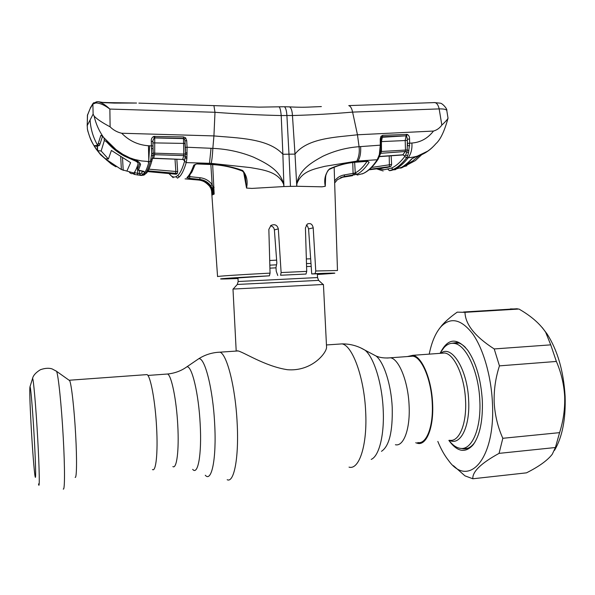 <?xml version="1.0" encoding="UTF-8"?>
<svg xmlns="http://www.w3.org/2000/svg" width="595" height="595" viewBox="0 0 595 595"><rect width="100%" height="100%" fill="white"/><g stroke="black" fill="none" stroke-linecap="round" stroke-linejoin="round"><path stroke-width="0.89" d="M409.412 356.405L412.848 356.16C421.751 357.223 431.301 379.595 432.245 403.351C433.524 426.474 426.429 444.569 417.742 442.546M237.331 350.775C243.035 351.519 264.537 366.252 287.459 369.711C311.639 371.689 326.454 353.147 326.573 347.294L323.435 284.477L232.987 289.058L236.2 351.072M310.664 258.818L306.343 258.922M276.623 260.141L269.706 260.506M68.916 380.101L69.66 380.629C71.422 383.954 74.256 408.958 75.632 434.536C77.038 459.414 76.74 478.715 75.141 477.354M145.73 374.694L147.069 374.597C150.595 376.204 155.265 401.29 156.597 427.478C158.025 452.988 155.942 472.348 152.446 469.522M31.171 426.526C29.862 402.399 29.475 389.137 30.003 386.743L30.167 387.04C30.925 389.1 32.874 412.997 34.235 437.6C35.588 461.564 36.035 479.711 35.276 477.138L35.083 476.342C34.198 471.805 32.398 448.682 31.171 426.526M407.434 356.554L412.833 355.319C421.9 356.405 431.643 379.208 432.61 403.44C433.911 427.017 426.674 445.462 417.824 443.401L415.749 442.747M441.051 351.801L443.944 347.696C447.016 344.252 450.452 342.824 454.245 343.412C466.056 344.617 478.715 371.615 479.815 400.561C481.37 428.727 471.709 450.675 460.195 448.34C456.395 447.745 452.736 445.216 449.218 440.746M325.644 176.351L325.272 186.287L322.059 186.823L296.771 186.272L296.853 183.922C301.368 170.825 315.291 168.839 324.87 166.31L356.844 161.111L377.237 159.743L379.327 154.655L380.287 145.165L359.068 146.705C359.707 151.918 358.971 156.716 356.844 161.111M290.457 186.376L283.919 186.562L282.878 154.269L288.984 154.179L286.909 115.512L292.457 115.527L295.001 154.112L288.984 154.179L290.457 186.376L296.771 186.272L295.001 154.112C307.697 137.75 336.815 137.237 357.461 134.782L352.597 112.098L439.17 108.9C443.751 108.818 446.295 109.354 446.793 110.506L448.028 118.204C447.395 119.565 445.328 121.863 441.84 125.091C439.705 128.089 436.923 130.074 433.495 131.056C427.753 138.39 420.546 142.383 411.874 143.038L409.687 143.187L408.564 152.305L407.62 156.016L406.556 157.801C402.146 163.618 397.646 167.507 393.064 169.478L389.45 170.683L391.071 170.482L406.846 165.774M306.715 271.372L306.009 274.042L280.565 275.247L281.115 272.562L306.715 271.372L305.428 227.952L307.355 224.025C310.419 222.813 312.375 224.084 313.208 227.848L315.752 270.993L337.477 270.517L334.152 167.143M317.388 274.481C341.433 272.964 340.66 272.688 315.067 273.655L311.721 273.953L308.567 228.934L307.548 226.122L306.254 225.096M315.067 273.655L315.752 270.993M317.38 274.325L325.353 273.626L311.721 273.953M306.009 274.042L280.565 275.247M217.562 276.593C216.439 276.259 239.696 274.704 270.056 273.127L268.851 229.373L270.985 225.438C274.749 223.839 277.196 224.984 278.326 228.882L274.384 229.901L276.846 263.146L275.983 267.505L276.236 271.208L277.761 275.507M278.326 228.882L281.115 272.562M274.384 229.901C274.027 227.632 272.726 226.271 270.487 225.81M270.056 273.127L269.401 275.82L229.968 278.453L237.985 278.341M325.287 179.839L325.287 186.28C323.829 179.526 325.227 173.74 329.474 168.928C338.377 164.86 347.725 162.532 357.521 161.929L367.561 161.141L369.145 162.338C365.174 168.259 361.098 172.245 356.926 174.298L344.26 176.514L337.506 179.593L334.866 182.643M325.279 180.069L325.844 175.369C327.131 171.62 328.247 169.657 329.191 169.478L329.474 168.928M357.268 162.13L367.338 161.327M367.398 161.319L369.145 162.338M433.495 131.056L357.461 134.782L359.068 146.705C346.61 147.605 334.576 150.773 322.951 156.21C312.219 162.108 298.98 169.568 296.816 183.9L296.853 183.922M357.156 175.064L363.114 173.517C367.896 171.315 372.604 166.719 377.237 159.743L378.152 159.155L379.781 155.481M334.598 180.977C337.112 177.585 340.407 175.555 344.49 174.893L355.037 173.019L356.45 174.476M355.037 173.019L356.926 174.298M354.642 162.375L355.267 172.885C359.306 170.877 363.248 167.024 367.085 161.342M353.147 175.175L352.746 162.599M354.07 173.361L354.501 174.945M340.563 177.622L344.26 176.514L344.49 174.893M393.883 169.835L395.534 169.612M395.809 169.508L394.433 169.754M368.967 169.843L387.166 167.44M371.57 167.455L391.636 164.451L390.789 166.474L387.233 167.433M390.789 166.474L369.599 169.307M389.212 155.912L389.42 166.682M355.126 173.413L354.382 173.264M379.387 156.641L402.763 154.945L405.262 151.494L405.5 150.074L405.18 140.539L381.105 141.625M378.018 168.63L384.318 169.739L391.473 168.08C395.995 166.109 400.42 162.242 404.756 156.492L405.686 154.879L404.816 156.098L403.008 154.782L379.446 156.47M404.816 156.098L403.254 154.998M407.62 156.016L405.686 154.879L406.794 152.156L405.262 151.494L380.436 153.339M408.564 152.305L406.794 152.156L407.225 149.977L380.703 151.532M380.004 150.647L380.83 150.379L381.127 145.247L380.287 145.165L380.25 138.94L380.971 136.315L382.726 135.325L407.3 134.433C408.906 135.37 409.657 136.91 409.546 139.044L407.382 139.2L407.344 140.383L407.515 145.663L409.695 145.775M408.914 150.624L407.225 149.977L407.382 139.2L406.549 135.838L382.444 136.746L381.514 137.326L380.986 139.081M409.546 139.044L409.687 143.187L407.515 143.335M404.756 156.492L406.556 157.801L408.274 157.697C419.244 157.028 428.452 152.365 435.89 143.707C440.397 139.751 444.443 131.25 448.028 118.204M411.874 143.038C412.328 148.735 411.13 153.614 408.274 157.697C403.812 163.432 399.29 167.292 394.701 169.27L392.879 169.977M421.624 154.745L415.481 160.516L401.632 167.857L399.974 168.14C403.864 166.295 407.739 163.231 411.584 158.954L415.816 156.812C422.182 155.05 427.768 151.851 432.587 147.21M411.584 158.954L415.816 156.812M405.173 165.038L412.528 161.096L419.006 155.838M401.632 167.857L401.878 167.165M399.974 168.14L400.413 167.931C404.407 165.99 408.356 162.852 412.276 158.501M352.597 112.098C351.801 108.32 350.522 106.155 348.759 105.605L434.915 102.571C436.909 103.084 438.329 105.196 439.17 108.9L441.84 125.091M103.954 137.817L103.679 137.534C99.053 130.989 95.877 123.849 94.129 116.107C96.836 119.045 102.169 122.622 110.112 126.839C113.362 130.097 117.23 132.224 121.7 133.243C129.167 140.851 138.085 145.016 148.452 145.745L151.428 145.857L151.316 141.417C151.041 139.118 151.866 137.452 153.785 136.419L183.528 136.924L185.67 137.921L186.711 140.695L187.075 147.248L212.846 148.363L213.932 135.92C237.665 138.085 268.338 138.204 282.878 154.269L281.204 115.549L286.909 115.512C286.552 110.492 285.682 107.569 284.313 106.743L289.475 106.877C291.186 107.762 292.175 110.64 292.457 115.527C313.022 114.947 333.066 113.801 352.582 112.105M321.374 106.572L307.518 107.145C299.382 107.494 288.947 106.832 289.564 106.877L288.672 106.84M340.883 177.503L352.5 175.689M378.911 155.994L379.751 155.02M379.327 154.655L380.16 154.276L380.674 151.48M380.659 151.718L380.153 154.06M379.841 152.075L380.696 151.613L380.83 150.379M380.25 138.94L381.09 139.029L381.127 145.247M380.971 136.315L381.514 137.326L406.117 135.816L405.18 140.539L407.344 140.383M382.726 135.325L381.417 141.632L381.477 151.576L379.885 155.131M406.482 134.306L406.162 135.734M407.3 134.433L406.549 135.838M211.203 163.365C211.976 159.869 212.527 154.871 212.846 148.363C227.097 149.018 240.678 151.956 253.589 157.184C265.668 162.881 280.119 169.939 283.659 184.19L283.622 184.212C277.828 171.286 262.388 169.776 250.19 167.567L211.203 163.365L186.205 162.606C184.041 169.917 181.72 174.692 179.251 176.938L177.481 178.15L176.053 176.663L177.793 175.451C180.218 173.212 182.479 168.467 184.576 161.23L185.462 153.949L183.803 154.083L183.468 138.419L154.73 137.802L154.7 153.175L183.803 154.083L183.736 155.578L154.551 154.693L153.651 158.203L152.372 158.664M209.403 164.465C220.79 164.756 231.76 166.942 242.314 171.025L242.626 170.46C246.709 175.22 248.011 181.096 246.538 188.065L251.886 188.414L283.919 186.562L283.622 184.212M121.7 133.243L213.932 135.92L214.988 112.299C237.353 113.995 259.427 115.073 281.204 115.549C280.743 110.462 280.022 107.561 279.048 106.847L278.639 106.862M110.112 126.839L109.867 109.063L214.974 112.284L213.91 105.531M138.858 103.121L259.137 107.137L283.703 106.743M185.402 178.887L198.671 180.047C203.133 180.583 206.77 182.643 209.574 186.228L211.099 188.86L212.534 194.892L211.054 188.831M186.354 178.857L198.611 180.047L199.712 179.422L189.47 178.351L186.956 177.57C189.284 175.465 191.568 171.315 193.799 165.105L197.228 163.766L209.47 164.265C220.879 164.562 231.924 166.622 242.626 170.46M211.047 188.756L209.574 186.228M212.326 193.092L212.527 194.9L213.218 194.491C212.028 186.183 207.358 181.274 199.184 179.764M246.538 188.065L243.645 172.133M212.66 164.651L214.17 194.082L212.341 188.213L210.652 185.647C207.848 182.025 204.204 179.95 199.712 179.422L200.113 177.734C205.052 178.329 209.061 180.62 212.14 184.606L213.159 187.485L212.341 188.213M246.508 188.057L245.289 176.269C244.999 174.194 244.002 172.446 242.314 171.025M214.118 187.351L213.159 187.485L214.155 194.089M210.652 185.647L212.14 184.606L210.853 164.54M189.805 175.294L189.85 176.656L200.113 177.734M188.89 176.373L189.85 176.656L189.47 178.351M195.286 164.287L191.925 172L188.317 176.946L186.956 177.57M197.228 163.766L193.799 165.105M186.711 140.695L184.971 140.859L184.941 143.425L185.462 152.61L185.335 147.411L187.075 147.248L186.875 158.672L186.205 162.606L184.576 161.23M186.875 158.672L185.194 157.682L184.391 160.643L182.769 159.259L183.736 155.578L186.942 157.266M187.09 154.544L185.462 153.949L185.462 152.61L187.18 153.034M153.503 158.374L182.501 159.445L153.651 158.203L152.357 158.791M184.391 160.643L183.624 159.943M184.941 143.425L152.945 142.874M185.335 147.411L184.971 140.859L184.517 139.014L183.424 138.613L154.231 137.914L152.922 140.427L152.997 145.946M173.167 177.682L168.809 173.465M169.062 173.487C171.39 176.626 173.718 177.682 176.053 176.663M148.921 169.166L177.667 171.643L177.34 173.413L176.187 174.223L147.612 171.591L175.942 174.186M175.012 159.162L175.845 171.605L175.495 173.316L148.058 170.847M177.34 173.413L175.495 173.316M151.695 153.845L153.205 153.116L154.7 153.175L154.551 154.693L153.056 155.451L152.38 158.642L150.773 159.638L151.695 153.845L151.428 145.857L153.019 145.961L153.205 153.116L153.056 155.451L151.584 155.652M154.767 136.27L154.73 137.802M183.528 136.924L183.468 138.419L184.517 139.014L185.67 137.921M141.327 175.458L143.596 175.138L145.054 173.896C146.883 171.836 148.668 167.716 150.394 161.55L148.824 161.513L148.452 145.745M152.38 158.642L151.985 160.501L150.394 161.55L150.773 159.638M148.824 161.513L148.088 161.498L148.609 163.075C147.106 168.355 145.537 171.925 143.893 173.8L141.008 175.443L133.979 174.342L133.176 173.45L134.001 174.335L134.894 172.751L137.78 173.316L137.348 175.012M148.609 163.075L149.642 145.797M140.316 175.406L143.172 174.528M151.45 148.646L153.041 148.512L153.019 145.961L152.908 141.528L151.316 141.417M153.785 136.419L154.231 137.914M114.5 165.968L111.183 163.908L100.734 154.871L96.137 149.077C91.913 142.882 88.997 136.166 87.383 128.937L87.815 131.049C90.529 139.386 90.544 140.242 95.936 148.787M116.047 166.816L114.619 166.027M97.558 148.661L96.137 149.077L94.382 145.715L97.639 145.321L100.823 135.452C101.262 135.147 102.214 135.838 103.679 137.534L116.085 149.672L122.845 154.328L129.926 157.906C136.396 159.847 139.951 162.071 140.584 164.577L138.397 170.244L144.823 172.111L142.979 174.513L141.484 173.004L142.993 171.167M95.936 146.05L94.382 145.715M96.576 146.058L97.491 147.91M99.923 153.956L112.053 164.48M137.341 166.139L137.579 169.225L139.699 163.179C140.316 162.584 134.723 159.423 129.881 157.98M139.617 162.963L140.584 164.577M139.356 170.453L139.594 173.941L137.78 173.316L137.296 166.265M141.484 173.004L139.594 173.941L141.008 175.443M143.573 171.33L144.823 172.111M137.557 169.263L138.427 170.237L137.557 169.263L137.326 166.176M137.579 169.225L138.457 170.2L141.93 170.891M148.088 161.498L141.491 160.925L134.976 159.549L129.874 157.98L124.028 155.012M109.011 143.216L105.375 139.267M103.813 137.75L105.412 139.416M102.042 135.987L100.823 135.452M100.005 143.99L99.417 145.5L97.639 145.321C93.132 137.393 90.619 128.951 90.09 119.997L87.242 125.53L87.383 128.937M90.09 119.997L93.118 114.114L94.129 116.107M97.193 101.715L98.577 101.767C101.909 102.682 105.672 105.114 109.867 109.063C104.4 104.965 99.7 102.935 95.758 102.972L92.879 104.073L93.118 114.114M93.66 102.712L90.068 108.788L87.428 115.244L87.242 125.53M97.111 101.723L95.758 102.972M90.321 107.948L93.006 103.441L96.643 101.782L98.911 101.775L97.892 101.686M87.547 114.649L87.175 126.036M87.368 115.549L90.068 108.788M103.961 102.548L136.567 103.039L114.515 103.091L103.887 102.652L98.911 101.775L103.887 102.652M130.573 162.599L111.399 150.438L108.409 159.014L105.129 158.694L121.38 169.545L133.86 173.011C135.333 171.397 136.746 168.311 138.1 163.774L138.129 163.476C137.817 162.323 136.381 161.275 133.801 160.33L133.756 159.46M107.026 160.434L99.722 153.369L106.855 160.286M99.722 153.369L97.669 150.632L97.439 145.991L97.669 150.632M107.249 142.562C112.091 148.006 117.728 152.484 124.154 155.987L110.068 145.336L107.249 142.562C105.717 141.052 104.72 140.465 104.266 140.799L101.15 150.989L97.692 150.617M110.068 145.336L110.008 144.28M124.154 155.987L133.801 160.33M129.465 172.349C130.93 173.881 132.395 174.104 133.86 173.011M102.764 102.392L106.096 102.667M130.588 162.77L127.01 170.758M101.15 150.989L108.409 159.014M440.486 352.604C447.909 338.124 457.005 337.365 467.774 350.329C476.089 362.548 480.946 379.32 482.329 400.643C482.939 420.799 479.875 435.525 473.129 444.822C465.335 453.464 457.243 451.992 448.853 440.389M461.378 448.429L462.999 448.786C467.03 449.322 470.712 447.514 474.037 443.364L475.137 441.84M429.226 354.129C431.673 341.991 435.585 332.865 440.94 326.744C450.556 316.815 461.088 319.106 472.527 333.617C483.103 348.358 491.15 375.571 492.422 402.703C495.672 459.303 468.473 488.696 448.518 460.456C444.51 455.383 440.947 449.039 437.823 441.43M439.14 328.953L441.966 325.316C445.826 320.973 450.913 316.577 457.228 312.144L464.985 312.323C465.335 324.409 475.07 336.614 494.214 348.945L499.45 365.865C495.538 377.87 493.783 390.156 494.185 402.726C494.966 415.31 497.844 427.165 502.82 438.292L499.071 453.368C481.058 463.245 472.311 471.709 472.832 478.774L464.97 475.851L453.435 465.684M542.246 327.577L546.976 333.802C557.522 350.217 563.569 371.042 565.116 396.277C565.845 419.118 562.297 437.161 554.473 450.415M472.832 478.774L526.471 472.846C538.884 466.614 547.482 460.418 552.257 454.268L555.403 447.522L559.59 432.647C563.353 420.873 565.049 408.817 564.677 396.486C563.948 384.236 561.182 372.552 556.37 361.455L550.739 344.855L545.689 332.308C539.985 323.754 531.067 315.997 518.929 309.036L510.413 308.917M465.506 347.487C462.672 344.654 459.831 342.995 456.975 342.504L450.809 343.434M458.336 342.824L457.659 343.174M518.929 309.036L464.985 312.323M550.739 344.855L494.214 348.945M556.37 361.455L499.45 365.865M559.59 432.647L502.82 438.292M555.403 447.522L499.071 453.368M381.484 451.315C389.197 446.257 392.774 431.673 392.217 407.56C391.227 384.787 383.961 362.258 376.085 356.033L372.039 353.899M371.221 459.392C379.127 456.157 384.534 434.737 383.18 409.315C382.027 383.054 373.809 357.171 365.033 350.187L360.585 347.822M349.034 467.135C359.224 470.214 367.494 444.822 365.657 411.591C364.2 377.438 352.471 345.517 342.051 343.895L337.975 344.17M227.186 479.719C234.051 483.304 239.071 457.347 237.145 422.874C235.456 387.457 226.94 354.092 219.957 352.173L217.257 352.344M205.275 475.241C211.649 482.738 216.617 458.455 214.676 424.064C212.988 388.818 204.68 356.665 198.678 358.778L196.722 360.109M192.668 469.358C197.942 475.762 201.891 454.32 200.195 424.324C198.708 393.57 191.828 365.248 186.86 366.832L185.231 367.948M172.847 466.592C176.715 469.306 179.177 450.37 177.779 425.507C176.507 399.981 171.516 375.542 167.604 374.01L166.117 374.114M395.407 444.74C403.685 446.823 410.386 428.645 409.092 405.366C408.125 381.454 398.955 358.897 390.476 357.788L387.174 358.034M310.992 263.459L306.485 263.57M276.519 264.812L269.84 265.162M311.192 266.411L306.566 266.53M275.931 267.839L269.922 268.152M317.351 273.745L317.544 277.56L239.205 281.457L238.156 281.584L237.264 284.492M318.63 280.379L237.293 284.455L233.166 289.051M55.833 370.789L56.57 371.325C58.34 375.051 61.508 405.582 63.219 437.05C64.952 467.663 64.87 491.061 63.241 489.031M32.353 379.119L32.532 378.539C33.335 377.074 35.938 406.638 37.693 438.403C39.449 469.418 39.768 491.083 38.504 483.936M449.619 440.27C459.057 442.241 466.852 423.915 465.558 400.569C464.636 376.576 454.349 354.04 444.673 353.006L440.932 353.281M440.769 353.289C451.553 344.066 467.573 369.45 468.652 400.45C470.162 426.957 460.166 446.243 449.441 440.285M313.208 227.848L308.567 228.934M269.401 275.82C220.953 278.326 204.896 279.858 237.993 278.497M329.318 169.411C338.146 165.15 347.413 162.725 357.126 162.138L357.967 161.044C360.109 157.653 360.994 152.833 360.622 146.571M391.131 155.778L391.636 164.451M387.903 169.285L389.45 170.683M391.473 168.08L393.064 169.478M446.793 110.506L446.793 110.506C447.581 109.19 442.449 103.21 440.24 103.166L434.015 102.563M343.322 176.886L342.155 177.124M363.114 173.517L363.709 173.264C368.625 170.936 373.407 166.28 378.048 159.311M185.298 146.675L185.462 150.877M185.551 178.857L185.067 178.894M214.141 194.096L213.218 194.491M188.362 176.908L186.912 177.697M197.168 163.96L209.38 164.465L211.039 148.267M177.793 175.451L179.251 176.938M176.834 159.229L177.667 171.643M143.596 175.138L144.987 174.528M145.054 173.896L146.496 173.13C148.415 170.899 150.238 166.726 151.956 160.605M134.827 171.739L134.894 172.751M100.086 143.551L98.086 144.02M98.658 145.887L97.156 145.47M122.54 158.077L123.202 170.415M104.266 140.799L104.118 138.07M120.703 156.954L121.38 169.545M106.498 159.252L106.542 160.018M412.848 356.16L390.476 357.788C384.801 358.316 379.997 357.736 376.085 356.033L365.033 350.187C357.93 345.918 350.269 343.821 342.051 343.895L326.454 344.951M238.015 350.946L219.957 352.173C212.237 352.485 205.141 354.687 198.678 358.778L186.86 366.832C181.259 370.863 174.841 373.251 167.604 374.01L147.88 375.445M237.955 277.753L238.156 281.576M317.544 277.56L318.585 280.334L323.152 284.492M69.436 380.227L147.069 374.597M69.66 380.629L56.57 371.325L52.412 369.064C51.542 368.617 47.243 367.241 40.311 369.763C35.774 372.589 33.179 375.512 32.532 378.539L30.003 386.743M412.833 355.319L441.163 353.266M439.965 353.348L443.944 347.696M454.245 343.412L459.065 343.07M334.74 182.881L337.506 179.593M403.358 154.789L402.867 154.938M376.494 168.831L383.173 170.966M407.121 134.968L406.415 135.125M428.058 150.989L415.682 156.916M421.654 154.737L415.481 160.516M342.296 177.198L340.957 177.481M362.065 173.963L363.21 173.495M379.796 155.436L380.146 154.313M209.559 186.235C205.781 182.107 202.151 180.047 198.663 180.054M217.562 276.571L211.53 190.021M183.58 159.512L183.677 159.988L182.606 159.453M153.056 150.438L153.041 148.512M143.767 175.146L141.811 175.339M141.893 170.936L143.596 171.271M123.976 155.094L116.04 149.762L109.019 143.224M103.731 137.668L102.05 135.905M102.489 136.404L100.049 143.856M138.129 163.476L138.018 161.483M123.388 103.076L103.523 102.452M474.037 443.364L473.129 444.822M440.94 326.744L441.966 325.316M546.976 333.802L545.689 332.308M467.655 448.31L462.999 448.786M517.353 308.738L463.55 312.003"/></g></svg>
